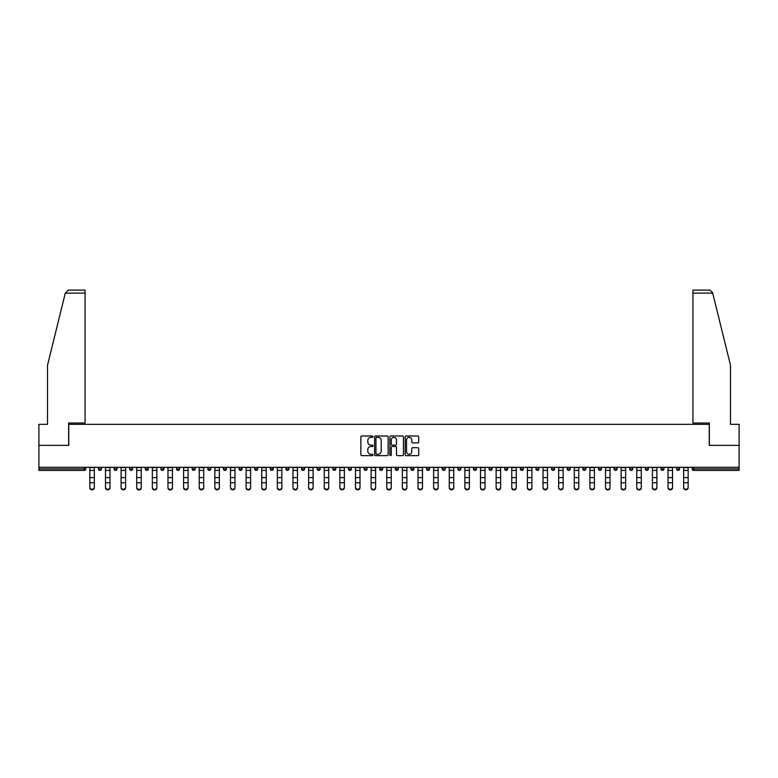 <?xml version="1.0" encoding="UTF-8"?>
<svg xmlns="http://www.w3.org/2000/svg" width="778" height="778" viewBox="0 0 778 778"><rect width="100%" height="100%" fill="white"/><g stroke="black" fill="none" stroke-linecap="round" stroke-linejoin="round"><path stroke-width="1.17" d="M372.973 436.672A0.69 0.69 0 0 0 372.283 435.981L361.838 435.981A0.982 0.982 0 0 0 360.856 436.973L360.856 454.663A0.982 0.982 0 0 0 361.838 455.655L372.283 455.655A0.69 0.69 0 0 0 372.973 454.965A0.69 0.69 0 0 0 372.283 454.274L370.931 454.274A3.151 3.151 0 0 1 367.79 451.123L367.79 449.655A3.151 3.151 0 0 1 370.931 446.504L372.283 446.504A0.69 0.69 0 0 0 372.973 445.813A0.69 0.69 0 0 0 372.283 445.133L370.931 445.133A3.151 3.151 0 0 1 367.79 441.982L367.79 440.504A3.151 3.151 0 0 1 370.931 437.362L372.283 437.362A0.69 0.69 0 0 0 372.973 436.672M417.737 442.915A0.982 0.982 0 0 0 418.72 441.933L418.72 436.973A0.982 0.982 0 0 0 417.737 435.981L406.135 435.981A0.982 0.982 0 0 0 405.153 436.973L405.153 454.663A0.982 0.982 0 0 0 406.135 455.655L417.737 455.655A0.982 0.982 0 0 0 418.72 454.663L418.72 448.673A0.982 0.982 0 0 0 417.737 447.69L412.768 447.69A0.982 0.982 0 0 0 411.786 448.673L411.786 451.648A2.626 2.626 0 0 1 409.16 454.274A2.626 2.626 0 0 1 406.524 451.648L406.524 439.988A2.626 2.626 0 0 1 409.16 437.362A2.626 2.626 0 0 1 411.786 439.988L411.786 441.933A0.982 0.982 0 0 0 412.768 442.915L417.737 442.915M65.303 293.102L68.396 290.097L85.074 290.097L85.074 293.102L65.303 293.102L47.516 365.232L47.516 424.331L38.9 424.331L38.9 445.366L68.756 445.366L68.756 424.331L709.244 424.331L709.244 445.366L739.1 445.366L739.1 467.306L38.9 467.306L38.9 468.91L84.277 468.91L84.277 467.306M38.9 445.366L38.9 467.306M388.144 436.973A0.982 0.982 0 0 0 387.152 435.981L375.55 435.981A0.982 0.982 0 0 0 374.568 436.973L374.568 454.663A0.982 0.982 0 0 0 375.55 455.655L387.152 455.655A0.982 0.982 0 0 0 388.144 454.663L388.144 436.973M390.848 435.981L402.45 435.981A0.982 0.982 0 0 1 403.432 436.973L403.432 454.663A0.982 0.982 0 0 1 402.45 455.655L397.48 455.655A0.982 0.982 0 0 1 396.498 454.663L396.498 447.486A0.982 0.982 0 0 0 395.516 446.504L392.219 446.504A0.982 0.982 0 0 0 391.237 447.486L391.237 454.965A0.69 0.69 0 0 1 390.546 455.655A0.69 0.69 0 0 1 389.856 454.965L389.856 436.973A0.982 0.982 0 0 1 390.848 435.981M85.784 467.306L85.784 468.91A1.507 1.507 0 0 1 84.277 470.408L38.9 470.408L38.9 468.91M739.1 467.306L739.1 470.408L693.723 470.408A1.507 1.507 0 0 1 692.216 468.91L692.216 467.306M98.398 468.91A1.507 1.507 0 0 0 99.905 470.408A1.507 1.507 0 0 0 101.403 468.91A1.507 1.507 0 0 1 99.905 470.408A1.507 1.507 0 0 0 101.403 468.91L101.403 467.306L101.403 468.91L98.398 468.91A1.507 1.507 0 0 0 99.905 470.408A1.507 1.507 0 0 1 98.398 468.91L98.398 467.306M84.277 470.408A1.507 1.507 0 0 0 85.784 468.91A1.507 1.507 0 0 1 84.277 470.408L84.277 468.91L85.784 468.91M114.026 467.306L114.026 468.91L114.026 467.306M117.031 467.306L117.031 468.91L117.031 467.306M129.654 468.91A1.507 1.507 0 0 0 131.161 470.408A1.507 1.507 0 0 0 132.659 468.91A1.507 1.507 0 0 1 131.161 470.408A1.507 1.507 0 0 0 132.659 468.91L132.659 467.306L132.659 468.91L129.654 468.91A1.507 1.507 0 0 0 131.161 470.408A1.507 1.507 0 0 1 129.654 468.91L129.654 467.306M145.282 467.306L145.282 468.91L145.282 467.306M148.287 467.306L148.287 468.91A1.507 1.507 0 0 1 146.789 470.408A1.507 1.507 0 0 1 145.282 468.91A1.507 1.507 0 0 0 146.789 470.408A1.507 1.507 0 0 0 148.287 468.91A1.507 1.507 0 0 1 146.789 470.408A1.507 1.507 0 0 1 145.282 468.91L148.287 468.91M160.91 468.91A1.507 1.507 0 0 0 162.407 470.408A1.507 1.507 0 0 0 163.915 468.91A1.507 1.507 0 0 1 162.407 470.408A1.507 1.507 0 0 0 163.915 468.91L163.915 467.306L163.915 468.91L160.91 468.91A1.507 1.507 0 0 0 162.407 470.408A1.507 1.507 0 0 1 160.91 468.91L160.91 467.306M179.543 467.306L179.543 468.91A1.507 1.507 0 0 1 178.036 470.408A1.507 1.507 0 0 1 176.538 468.91L176.538 467.306M193.664 470.408A1.507 1.507 0 0 0 195.171 468.91L195.171 467.306L195.171 468.91A1.507 1.507 0 0 1 193.664 470.408A1.507 1.507 0 0 1 192.166 468.91L192.166 467.306M210.799 467.306L210.799 468.91A1.507 1.507 0 0 1 209.292 470.408A1.507 1.507 0 0 1 207.794 468.91L207.794 467.306M226.417 467.306L226.417 468.91A1.507 1.507 0 0 1 224.92 470.408A1.507 1.507 0 0 1 223.412 468.91L223.412 467.306M240.548 470.408A1.507 1.507 0 0 0 242.046 468.91L242.046 467.306L242.046 468.91A1.507 1.507 0 0 1 240.548 470.408A1.507 1.507 0 0 1 239.041 468.91L239.041 467.306M257.674 467.306L257.674 468.91A1.507 1.507 0 0 1 256.176 470.408A1.507 1.507 0 0 1 254.669 468.91L254.669 467.306M270.297 467.306L270.297 468.91L270.297 467.306M273.302 467.306L273.302 468.91A1.507 1.507 0 0 1 271.794 470.408A1.507 1.507 0 0 1 270.297 468.91L273.302 468.91A1.507 1.507 0 0 1 271.794 470.408M288.93 467.306L288.93 468.91L285.925 468.91A1.507 1.507 0 0 0 287.422 470.408A1.507 1.507 0 0 1 285.925 468.91L285.925 467.306M304.558 467.306L304.558 468.91A1.507 1.507 0 0 1 303.05 470.408A1.507 1.507 0 0 1 301.553 468.91L301.553 467.306M320.186 467.306L320.186 468.91A1.507 1.507 0 0 1 318.679 470.408A1.507 1.507 0 0 1 317.181 468.91L317.181 467.306M332.799 467.306L332.799 468.91L332.799 467.306M335.804 467.306L335.804 468.91A1.507 1.507 0 0 1 334.307 470.408A1.507 1.507 0 0 1 332.799 468.91L335.804 468.91A1.507 1.507 0 0 1 334.307 470.408M349.935 470.408A1.507 1.507 0 0 0 351.432 468.91L351.432 467.306L351.432 468.91A1.507 1.507 0 0 1 349.935 470.408A1.507 1.507 0 0 1 348.427 468.91L348.427 467.306M367.06 467.306L367.06 468.91A1.507 1.507 0 0 1 365.563 470.408A1.507 1.507 0 0 1 364.055 468.91L364.055 467.306M382.688 467.306L382.688 468.91A1.507 1.507 0 0 1 381.191 470.408A1.507 1.507 0 0 1 379.683 468.91L379.683 467.306M395.312 467.306L395.312 468.91L395.312 467.306M398.317 467.306L398.317 468.91A1.507 1.507 0 0 1 396.809 470.408A1.507 1.507 0 0 1 395.312 468.91L398.317 468.91A1.507 1.507 0 0 1 396.809 470.408M410.94 467.306L410.94 468.91L410.94 467.306M413.945 467.306L413.945 468.91A1.507 1.507 0 0 1 412.437 470.408A1.507 1.507 0 0 1 410.94 468.91L413.945 468.91A1.507 1.507 0 0 1 412.437 470.408M426.568 467.306L426.568 468.91L426.568 467.306M429.573 467.306L429.573 468.91L429.573 467.306M442.196 467.306L442.196 468.91L442.196 467.306M445.201 467.306L445.201 468.91L445.201 467.306M460.819 467.306L460.819 468.91A1.507 1.507 0 0 1 459.321 470.408A1.507 1.507 0 0 1 457.814 468.91L457.814 467.306M476.447 467.306L476.447 468.91L473.442 468.91A1.507 1.507 0 0 0 474.95 470.408A1.507 1.507 0 0 1 473.442 468.91L473.442 467.306M492.075 467.306L492.075 468.91A1.507 1.507 0 0 1 490.578 470.408A1.507 1.507 0 0 1 489.07 468.91L489.07 467.306M504.698 467.306L504.698 468.91L504.698 467.306M507.703 467.306L507.703 468.91L507.703 467.306M523.331 467.306L523.331 468.91A1.507 1.507 0 0 1 521.824 470.408A1.507 1.507 0 0 1 520.326 468.91L520.326 467.306M538.96 467.306L538.96 468.91L535.954 468.91A1.507 1.507 0 0 0 537.452 470.408A1.507 1.507 0 0 1 535.954 468.91L535.954 467.306M554.588 467.306L554.588 468.91A1.507 1.507 0 0 1 553.08 470.408A1.507 1.507 0 0 1 551.583 468.91L551.583 467.306M570.206 467.306L570.206 468.91L567.201 468.91A1.507 1.507 0 0 0 568.708 470.408A1.507 1.507 0 0 1 567.201 468.91L567.201 467.306M585.834 467.306L585.834 468.91A1.507 1.507 0 0 1 584.336 470.408A1.507 1.507 0 0 1 582.829 468.91L582.829 467.306M601.462 467.306L601.462 468.91L598.457 468.91A1.507 1.507 0 0 0 599.964 470.408A1.507 1.507 0 0 1 598.457 468.91L598.457 467.306M617.09 467.306L617.09 468.91A1.507 1.507 0 0 1 615.592 470.408A1.507 1.507 0 0 1 614.085 468.91L614.085 467.306M632.718 467.306L632.718 468.91L629.713 468.91A1.507 1.507 0 0 0 631.211 470.408A1.507 1.507 0 0 1 629.713 468.91L629.713 467.306M648.346 467.306L648.346 468.91L645.341 468.91A1.507 1.507 0 0 0 646.839 470.408A1.507 1.507 0 0 1 645.341 468.91L645.341 467.306M663.974 467.306L663.974 468.91L660.969 468.91A1.507 1.507 0 0 0 662.467 470.408A1.507 1.507 0 0 1 660.969 468.91L660.969 467.306M679.602 467.306L679.602 468.91A1.507 1.507 0 0 1 678.095 470.408A1.507 1.507 0 0 1 676.597 468.91L676.597 467.306M115.533 470.408A1.507 1.507 0 0 1 114.026 468.91L117.031 468.91A1.507 1.507 0 0 1 115.533 470.408A1.507 1.507 0 0 0 117.031 468.91A1.507 1.507 0 0 1 115.533 470.408M287.422 470.408A1.507 1.507 0 0 0 288.93 468.91A1.507 1.507 0 0 1 287.422 470.408A1.507 1.507 0 0 1 285.925 468.91M428.065 470.408A1.507 1.507 0 0 1 426.568 468.91A1.507 1.507 0 0 0 428.065 470.408A1.507 1.507 0 0 0 429.573 468.91A1.507 1.507 0 0 1 428.065 470.408A1.507 1.507 0 0 1 426.568 468.91L429.573 468.91M443.693 470.408A1.507 1.507 0 0 1 442.196 468.91A1.507 1.507 0 0 0 443.693 470.408A1.507 1.507 0 0 0 445.201 468.91A1.507 1.507 0 0 1 443.693 470.408A1.507 1.507 0 0 1 442.196 468.91L445.201 468.91A1.507 1.507 0 0 1 443.693 470.408M476.447 468.91A1.507 1.507 0 0 1 474.95 470.408A1.507 1.507 0 0 0 476.447 468.91A1.507 1.507 0 0 1 474.95 470.408A1.507 1.507 0 0 1 473.442 468.91M506.206 470.408A1.507 1.507 0 0 1 504.698 468.91A1.507 1.507 0 0 0 506.206 470.408A1.507 1.507 0 0 0 507.703 468.91A1.507 1.507 0 0 1 506.206 470.408A1.507 1.507 0 0 1 504.698 468.91L507.703 468.91M537.452 470.408A1.507 1.507 0 0 0 538.96 468.91A1.507 1.507 0 0 1 537.452 470.408A1.507 1.507 0 0 1 535.954 468.91M570.206 468.91A1.507 1.507 0 0 1 568.708 470.408A1.507 1.507 0 0 0 570.206 468.91A1.507 1.507 0 0 1 568.708 470.408A1.507 1.507 0 0 1 567.201 468.91M599.964 470.408A1.507 1.507 0 0 0 601.462 468.91A1.507 1.507 0 0 1 599.964 470.408A1.507 1.507 0 0 1 598.457 468.91M615.592 470.408A1.507 1.507 0 0 0 617.09 468.91A1.507 1.507 0 0 1 615.592 470.408M631.211 470.408A1.507 1.507 0 0 0 632.718 468.91A1.507 1.507 0 0 1 631.211 470.408A1.507 1.507 0 0 1 629.713 468.91M646.839 470.408A1.507 1.507 0 0 0 648.346 468.91A1.507 1.507 0 0 1 646.839 470.408A1.507 1.507 0 0 1 645.341 468.91M662.467 470.408A1.507 1.507 0 0 0 663.974 468.91A1.507 1.507 0 0 1 662.467 470.408A1.507 1.507 0 0 1 660.969 468.91M376.64 437.362A0.69 0.69 0 0 0 375.949 438.053L375.949 453.584A0.69 0.69 0 0 0 376.64 454.274L378.059 454.274A3.151 3.151 0 0 0 381.21 451.123L381.21 440.504A3.151 3.151 0 0 0 378.059 437.362L376.64 437.362M396.498 440.037A2.626 2.626 0 0 0 393.863 437.411A2.626 2.626 0 0 0 391.237 440.037L391.237 444.15A0.982 0.982 0 0 0 392.219 445.133L395.516 445.133A0.982 0.982 0 0 0 396.498 444.15L396.498 440.037M89.84 483.303L89.84 487.349A2.256 2.042 0 0 0 94.342 487.349L94.342 487.903A2.256 2.042 180 0 1 89.84 487.903M94.342 487.349L94.342 467.306M89.84 487.349L89.84 467.306M85.074 290.097L73.054 290.097L85.074 290.097M68.649 445.366L68.649 423.028L85.074 423.028L85.074 293.102M739.1 445.366L739.1 424.331L730.484 424.331L730.484 365.232L712.522 292.382L709.604 290.097L692.926 290.097L692.926 423.028L709.351 423.028L709.351 445.366M105.468 483.303L105.468 487.349A2.256 2.042 0 0 0 109.97 487.349L109.97 487.903A2.256 2.042 180 0 1 105.468 487.903M121.096 483.303L121.096 487.349A2.256 2.042 0 0 0 125.598 487.349L125.598 487.903A2.256 2.042 180 0 1 121.096 487.903M136.714 483.303L136.714 487.349A2.256 2.042 0 0 0 141.226 487.349L141.226 487.903A2.256 2.042 180 0 1 136.714 487.903M152.342 483.303L152.342 487.349A2.256 2.042 0 0 0 156.855 487.349L156.855 487.903A2.256 2.042 180 0 1 152.342 487.903M167.97 483.303L167.97 487.349A2.256 2.042 0 0 0 172.483 487.349L172.483 487.903A2.256 2.042 180 0 1 167.97 487.903M109.97 487.349L109.97 467.306M105.468 487.349L105.468 467.306M125.598 487.349L125.598 467.306M121.096 487.349L121.096 467.306M141.226 487.349L141.226 467.306M136.714 487.349L136.714 467.306M156.855 487.349L156.855 467.306M152.342 487.349L152.342 467.306M172.483 487.349L172.483 467.306M167.97 487.349L167.97 467.306M183.598 483.303L183.598 487.349A2.256 2.042 0 0 0 188.101 487.349L188.101 487.903A2.256 2.042 180 0 1 183.598 487.903M188.101 487.349L188.101 467.306M183.598 487.349L183.598 467.306M199.226 483.303L199.226 487.349A2.256 2.042 0 0 0 203.729 487.349L203.729 487.903A2.256 2.042 180 0 1 199.226 487.903M203.729 487.349L203.729 467.306M199.226 487.349L199.226 467.306M214.854 483.303L214.854 487.349A2.256 2.042 0 0 0 219.357 487.349L219.357 487.903A2.256 2.042 180 0 1 214.854 487.903M219.357 487.349L219.357 467.306M214.854 487.349L214.854 467.306M230.483 483.303L230.483 487.349A2.256 2.042 0 0 0 234.985 487.349L234.985 487.903A2.256 2.042 180 0 1 230.483 487.903M234.985 487.349L234.985 467.306M230.483 487.349L230.483 467.306M246.101 483.303L246.101 487.349A2.256 2.042 0 0 0 250.613 487.349L250.613 487.903A2.256 2.042 180 0 1 246.101 487.903M250.613 487.349L250.613 467.306M246.101 487.349L246.101 467.306M261.729 483.303L261.729 487.349A2.256 2.042 0 0 0 266.241 487.349L266.241 487.903A2.256 2.042 180 0 1 261.729 487.903M266.241 487.349L266.241 467.306M261.729 487.349L261.729 467.306M277.357 483.303L277.357 487.349A2.256 2.042 0 0 0 281.869 487.349L281.869 487.903A2.256 2.042 180 0 1 277.357 487.903M281.869 487.349L281.869 467.306M277.357 487.349L277.357 467.306M292.985 483.303L292.985 487.349A2.256 2.042 0 0 0 297.497 487.349L297.497 487.903A2.256 2.042 180 0 1 292.985 487.903M297.497 487.349L297.497 467.306M292.985 487.349L292.985 467.306M308.613 483.303L308.613 487.349A2.256 2.042 0 0 0 313.116 487.349L313.116 487.903A2.256 2.042 180 0 1 308.613 487.903M313.116 487.349L313.116 467.306M308.613 487.349L308.613 467.306M324.241 483.303L324.241 487.349A2.256 2.042 0 0 0 328.744 487.349L328.744 487.903A2.256 2.042 180 0 1 324.241 487.903M328.744 487.349L328.744 467.306M324.241 487.349L324.241 467.306M339.869 483.303L339.869 487.349A2.256 2.042 0 0 0 344.372 487.349L344.372 487.903A2.256 2.042 180 0 1 339.869 487.903M344.372 487.349L344.372 467.306M339.869 487.349L339.869 467.306M355.497 483.303L355.497 487.349A2.256 2.042 0 0 0 360 487.349L360 487.903A2.256 2.042 180 0 1 355.497 487.903M360 487.349L360 467.306M355.497 487.349L355.497 467.306M371.116 483.303L371.116 487.349A2.256 2.042 0 0 0 375.628 487.349L375.628 487.903A2.256 2.042 180 0 1 371.116 487.903M375.628 487.349L375.628 467.306M371.116 487.349L371.116 467.306M386.744 483.303L386.744 487.349A2.256 2.042 0 0 0 391.256 487.349L391.256 487.903A2.256 2.042 180 0 1 386.744 487.903M391.256 487.349L391.256 467.306M386.744 487.349L386.744 467.306M402.372 483.303L402.372 487.349A2.256 2.042 0 0 0 406.884 487.349L406.884 487.903A2.256 2.042 180 0 1 402.372 487.903M406.884 487.903L406.884 467.306M402.372 487.349L402.372 467.306M418 483.303L418 487.349A2.256 2.042 0 0 0 422.503 487.349L422.503 487.903A2.256 2.042 180 0 1 418 487.903M422.503 487.349L422.503 467.306M418 487.349L418 467.306M433.628 483.303L433.628 487.349A2.256 2.042 0 0 0 438.131 487.349L438.131 487.903A2.256 2.042 180 0 1 433.628 487.903M438.131 487.349L438.131 467.306M433.628 487.349L433.628 467.306M449.256 483.303L449.256 487.349A2.256 2.042 0 0 0 453.759 487.349L453.759 487.903A2.256 2.042 180 0 1 449.256 487.903M453.759 487.903L453.759 467.306M449.256 487.349L449.256 467.306M464.884 483.303L464.884 487.349A2.256 2.042 0 0 0 469.387 487.349L469.387 487.903A2.256 2.042 180 0 1 464.884 487.903M469.387 487.349L469.387 467.306M464.884 487.349L464.884 467.306M480.503 483.303L480.503 487.349A2.256 2.042 0 0 0 485.015 487.349L485.015 487.903A2.256 2.042 180 0 1 480.503 487.903M485.015 487.349L485.015 467.306M480.503 487.349L480.503 467.306M496.131 483.303L496.131 487.349A2.256 2.042 0 0 0 500.643 487.349L500.643 487.903A2.256 2.042 180 0 1 496.131 487.903M500.643 487.349L500.643 467.306M496.131 487.349L496.131 467.306M511.759 483.303L511.759 487.349A2.256 2.042 0 0 0 516.271 487.349L516.271 487.903A2.256 2.042 180 0 1 511.759 487.903M516.271 487.903L516.271 467.306M511.759 487.349L511.759 467.306M527.387 483.303L527.387 487.349A2.256 2.042 0 0 0 531.899 487.349L531.899 487.903A2.256 2.042 180 0 1 527.387 487.903M531.899 487.349L531.899 467.306M527.387 487.349L527.387 467.306M543.015 483.303L543.015 487.349A2.256 2.042 0 0 0 547.518 487.349L547.518 487.903A2.256 2.042 180 0 1 543.015 487.903M547.518 487.349L547.518 467.306M543.015 487.349L543.015 467.306M558.643 483.303L558.643 487.349A2.256 2.042 0 0 0 563.146 487.349L563.146 487.903A2.256 2.042 180 0 1 558.643 487.903M563.146 487.903L563.146 467.306M558.643 487.349L558.643 467.306M574.271 483.303L574.271 487.349A2.256 2.042 0 0 0 578.774 487.349L578.774 487.903A2.256 2.042 180 0 1 574.271 487.903M578.774 487.349L578.774 467.306M574.271 487.349L574.271 467.306M589.899 483.303L589.899 487.349A2.256 2.042 0 0 0 594.402 487.349L594.402 487.903A2.256 2.042 180 0 1 589.899 487.903M594.402 487.903L594.402 467.306M589.899 487.349L589.899 467.306M605.517 483.303L605.517 487.349A2.256 2.042 0 0 0 610.03 487.349L610.03 487.903A2.256 2.042 180 0 1 605.517 487.903M610.03 487.349L610.03 467.306M605.517 487.349L605.517 467.306M621.145 483.303L621.145 487.349A2.256 2.042 0 0 0 625.658 487.349L625.658 487.903A2.256 2.042 180 0 1 621.145 487.903M625.658 487.349L625.658 467.306M621.145 487.349L621.145 467.306M636.774 483.303L636.774 487.349A2.256 2.042 0 0 0 641.286 487.349L641.286 487.903A2.256 2.042 180 0 1 636.774 487.903M641.286 487.349L641.286 467.306M636.774 487.349L636.774 467.306M652.402 483.303L652.402 487.349A2.256 2.042 0 0 0 656.904 487.349L656.904 487.903A2.256 2.042 180 0 1 652.402 487.903M656.904 487.903L656.904 467.306M652.402 487.349L652.402 467.306M668.03 483.303L668.03 487.349A2.256 2.042 0 0 0 672.532 487.349L672.532 487.903A2.256 2.042 180 0 1 668.03 487.903M672.532 487.349L672.532 467.306M668.03 487.349L668.03 467.306M683.658 483.303L683.658 487.349A2.256 2.042 0 0 0 688.16 487.349L688.16 487.903A2.256 2.042 180 0 1 683.658 487.903M688.16 487.903L688.16 467.306M683.658 487.349L683.658 467.306M693.723 467.306L693.723 468.91L739.1 468.91M692.216 468.91L693.723 468.91L693.723 470.408M178.036 470.408A1.507 1.507 0 0 0 179.543 468.91L176.538 468.91M195.171 468.91L192.166 468.91M209.292 470.408A1.507 1.507 0 0 0 210.799 468.91L207.794 468.91M224.92 470.408A1.507 1.507 0 0 0 226.417 468.91L223.412 468.91M242.046 468.91L239.041 468.91M256.176 470.408A1.507 1.507 0 0 0 257.674 468.91L254.669 468.91M303.05 470.408A1.507 1.507 0 0 0 304.558 468.91L301.553 468.91M318.679 470.408A1.507 1.507 0 0 0 320.186 468.91L317.181 468.91M351.432 468.91L348.427 468.91M365.563 470.408A1.507 1.507 0 0 0 367.06 468.91L364.055 468.91M381.191 470.408A1.507 1.507 0 0 0 382.688 468.91L379.683 468.91M459.321 470.408A1.507 1.507 0 0 0 460.819 468.91L457.814 468.91M490.578 470.408A1.507 1.507 0 0 0 492.075 468.91L489.07 468.91M521.824 470.408A1.507 1.507 0 0 0 523.331 468.91L520.326 468.91M553.08 470.408A1.507 1.507 0 0 0 554.588 468.91L551.583 468.91M584.336 470.408A1.507 1.507 0 0 0 585.834 468.91L582.829 468.91M617.09 468.91L614.085 468.91M678.095 470.408A1.507 1.507 0 0 0 679.602 468.91L676.597 468.91M89.84 477.575L94.342 477.575M89.84 482.749L94.342 482.749M89.84 470.408L94.342 470.408M89.84 467.607L94.342 467.607M712.697 293.102L692.926 293.102M105.468 477.575L109.97 477.575M105.468 482.749L109.97 482.749M105.468 470.408L109.97 470.408M105.468 467.607L109.97 467.607M121.096 477.575L125.598 477.575M121.096 482.749L125.598 482.749M121.096 470.408L125.598 470.408M121.096 467.607L125.598 467.607M136.714 477.575L141.226 477.575M136.714 482.749L141.226 482.749M136.714 470.408L141.226 470.408M136.714 467.607L141.226 467.607M152.342 477.575L156.855 477.575M152.342 482.749L156.855 482.749M152.342 470.408L156.855 470.408M152.342 467.607L156.855 467.607M167.97 477.575L172.483 477.575M167.97 482.749L172.483 482.749M167.97 470.408L172.483 470.408M167.97 467.607L172.483 467.607M183.598 477.575L188.101 477.575M183.598 482.749L188.101 482.749M183.598 470.408L188.101 470.408M183.598 467.607L188.101 467.607M199.226 477.575L203.729 477.575M199.226 482.749L203.729 482.749M199.226 470.408L203.729 470.408M199.226 467.607L203.729 467.607M214.854 477.575L219.357 477.575M214.854 482.749L219.357 482.749M214.854 470.408L219.357 470.408M214.854 467.607L219.357 467.607M230.483 477.575L234.985 477.575M230.483 482.749L234.985 482.749M230.483 470.408L234.985 470.408M230.483 467.607L234.985 467.607M246.101 477.575L250.613 477.575M246.101 482.749L250.613 482.749M246.101 470.408L250.613 470.408M246.101 467.607L250.613 467.607M261.729 477.575L266.241 477.575M261.729 482.749L266.241 482.749M261.729 470.408L266.241 470.408M261.729 467.607L266.241 467.607M277.357 477.575L281.869 477.575M277.357 482.749L281.869 482.749M277.357 470.408L281.869 470.408M277.357 467.607L281.869 467.607M292.985 477.575L297.497 477.575M292.985 482.749L297.497 482.749M292.985 470.408L297.497 470.408M292.985 467.607L297.497 467.607M308.613 477.575L313.116 477.575M308.613 482.749L313.116 482.749M308.613 470.408L313.116 470.408M308.613 467.607L313.116 467.607M324.241 477.575L328.744 477.575M324.241 482.749L328.744 482.749M324.241 470.408L328.744 470.408M324.241 467.607L328.744 467.607M339.869 477.575L344.372 477.575M339.869 482.749L344.372 482.749M339.869 470.408L344.372 470.408M339.869 467.607L344.372 467.607M355.497 477.575L360 477.575M355.497 482.749L360 482.749M355.497 470.408L360 470.408M355.497 467.607L360 467.607M371.116 477.575L375.628 477.575M371.116 482.749L375.628 482.749M371.116 470.408L375.628 470.408M371.116 467.607L375.628 467.607M386.744 477.575L391.256 477.575M386.744 482.749L391.256 482.749M386.744 470.408L391.256 470.408M386.744 467.607L391.256 467.607M402.372 477.575L406.884 477.575M402.372 482.749L406.884 482.749M402.372 470.408L406.884 470.408M402.372 467.607L406.884 467.607M418 477.575L422.503 477.575M418 482.749L422.503 482.749M418 470.408L422.503 470.408M418 467.607L422.503 467.607M433.628 477.575L438.131 477.575M433.628 482.749L438.131 482.749M433.628 470.408L438.131 470.408M433.628 467.607L438.131 467.607M449.256 477.575L453.759 477.575M449.256 482.749L453.759 482.749M449.256 470.408L453.759 470.408M449.256 467.607L453.759 467.607M464.884 477.575L469.387 477.575M464.884 482.749L469.387 482.749M464.884 470.408L469.387 470.408M464.884 467.607L469.387 467.607M480.503 477.575L485.015 477.575M480.503 482.749L485.015 482.749M480.503 470.408L485.015 470.408M480.503 467.607L485.015 467.607M496.131 477.575L500.643 477.575M496.131 482.749L500.643 482.749M496.131 470.408L500.643 470.408M496.131 467.607L500.643 467.607M511.759 477.575L516.271 477.575M511.759 482.749L516.271 482.749M511.759 470.408L516.271 470.408M511.759 467.607L516.271 467.607M527.387 477.575L531.899 477.575M527.387 482.749L531.899 482.749M527.387 470.408L531.899 470.408M527.387 467.607L531.899 467.607M543.015 477.575L547.518 477.575M543.015 482.749L547.518 482.749M543.015 470.408L547.518 470.408M543.015 467.607L547.518 467.607M558.643 477.575L563.146 477.575M558.643 482.749L563.146 482.749M558.643 470.408L563.146 470.408M558.643 467.607L563.146 467.607M574.271 477.575L578.774 477.575M574.271 482.749L578.774 482.749M574.271 470.408L578.774 470.408M574.271 467.607L578.774 467.607M589.899 477.575L594.402 477.575M589.899 482.749L594.402 482.749M589.899 470.408L594.402 470.408M589.899 467.607L594.402 467.607M605.517 477.575L610.03 477.575M605.517 482.749L610.03 482.749M605.517 470.408L610.03 470.408M605.517 467.607L610.03 467.607M621.145 477.575L625.658 477.575M621.145 482.749L625.658 482.749M621.145 470.408L625.658 470.408M621.145 467.607L625.658 467.607M636.774 477.575L641.286 477.575M636.774 482.749L641.286 482.749M636.774 470.408L641.286 470.408M636.774 467.607L641.286 467.607M652.402 477.575L656.904 477.575M652.402 482.749L656.904 482.749M652.402 470.408L656.904 470.408M652.402 467.607L656.904 467.607M668.03 477.575L672.532 477.575M668.03 482.749L672.532 482.749M668.03 470.408L672.532 470.408M668.03 467.607L672.532 467.607M683.658 477.575L688.16 477.575M683.658 482.749L688.16 482.749M683.658 470.408L688.16 470.408M683.658 467.607L688.16 467.607"/></g></svg>
